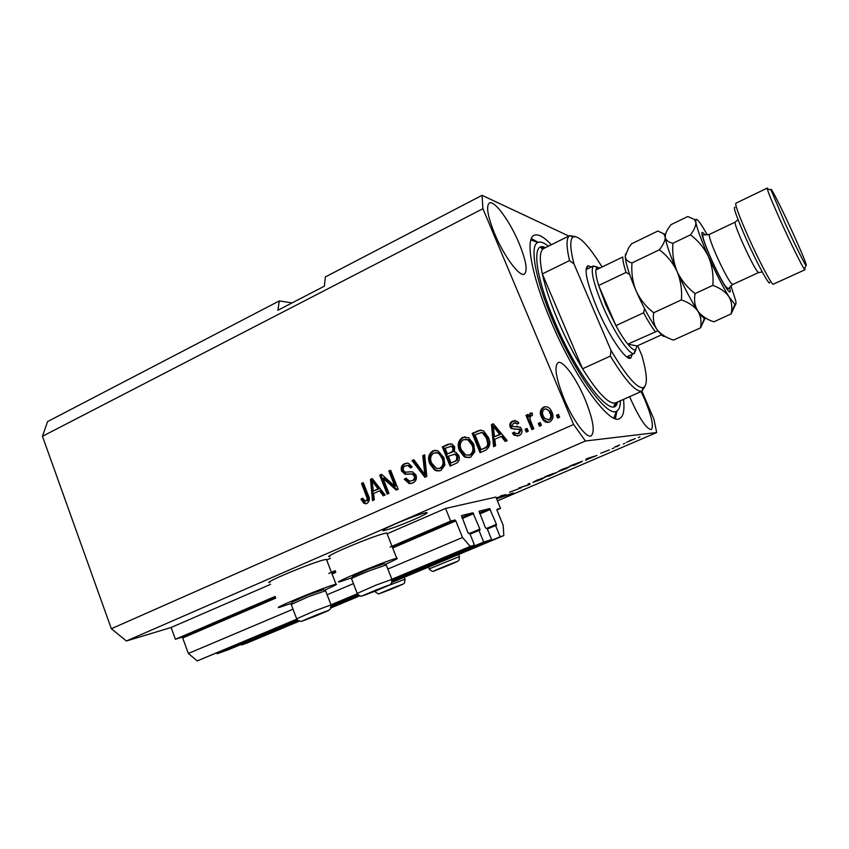 <?xml version="1.0" encoding="UTF-8"?>
<svg xmlns="http://www.w3.org/2000/svg" width="849" height="849" viewBox="0 0 849 849"><rect width="100%" height="100%" fill="white"/><g stroke="black" fill="none" stroke-linecap="round" stroke-linejoin="round"><path stroke-width="1.27" d="M500.528 508.381L495.922 497.079L445.576 508.434L450.66 521.095L455.043 519.981L455.828 520.893L462.493 537.491L470.219 546.406L474.442 545.047L469.656 533.151L468.659 533.437L467.895 532.546L461.463 515.619L472.914 512.764L479.887 529.076L479.95 530.137L478.985 530.413L483.697 542.065L491.582 539.518L486.955 528.089L486.031 528.354L485.31 527.505L479.08 511.236L489.671 508.593L496.41 524.279L496.485 525.298L495.593 525.563L500.146 536.759L503.828 535.57L503.181 525.393L497.026 510.281L496.952 509.294L500.528 508.381L496.909 509.931M241.392 644.306L241.647 644.975L247.155 642.99L299.198 621.213M331.014 607.895L359.785 595.86M391.898 582.414L503.828 535.57M241.647 644.975L298.795 621.044M331.131 607.513L359.382 595.69M392.026 582.021L500.146 536.759M487.337 529.044L495.593 525.563M216.888 653.04L217.153 653.762L228.88 649.549L298.031 620.587M331.269 606.664L358.607 595.213M392.153 581.162L491.582 539.518M217.153 653.762L297.49 620.099M331.259 605.942L358.055 594.714M392.142 580.429L483.697 542.065M470.07 534.191L478.985 530.413M292.077 302.913L279.3 300.917L47.555 421.603L42.45 436.301L111.346 628.727L126.374 640.984L171.116 627.485L175.414 639.276L181.803 637.238L182.694 637.992L188.351 653.465L197.201 660.925L297.001 619.452M331.099 605.157L357.567 594.056M391.983 579.623L474.442 545.047M197.201 660.925L296.821 619.133M331.269 604.69L357.376 593.738M392.227 579.114L470.219 546.406M188.351 653.465L293.022 609.189M327.12 594.756L353.439 583.624M387.855 569.063L462.493 537.491M175.414 639.276L275.118 596.465M328.839 573.404L335.206 570.666M390.116 547.096L450.66 521.095M171.116 627.485L270.534 584.356M326.674 560.011L330.452 558.366M387.102 533.798L445.576 508.434M395.517 523.844C385.276 528.375 381.18 530.678 383.228 530.721C389.012 529.511 399.317 525.775 414.142 519.492C424.489 514.929 428.66 512.594 426.654 512.509C420.934 513.687 410.566 517.466 395.517 523.844M497.45 500.814L501.547 499.085C510.61 495.147 514.526 493.11 513.284 492.982L496.633 498.819M519.057 243.238C510.069 221.515 494.436 199.961 489.406 203.007C485.883 205.957 487.613 216.155 494.585 233.613C503.871 256.122 519.641 277.283 524.321 274.153C527.876 270.948 526.125 260.632 519.057 243.238M584.982 399.157C576.365 378.431 563.046 360.05 558.101 362.619C553.951 366.195 555.957 378.336 564.118 399.03C572.958 420.404 586.404 438.519 591.084 435.908C595.255 431.939 593.218 419.693 584.982 399.157M629.65 396.642L630.818 399.444C639.721 418.982 646.535 429.032 651.257 429.605C653.932 426.612 651.767 416.583 644.752 399.529L641.091 391.58M326.791 559.958L326.419 559.353L323.66 559.937C309.715 563.396 261.078 583.868 269.855 582.552M324.52 590.14C334.198 585.927 338.019 583.942 335.992 584.186L333.286 584.929C319.553 589.057 270.714 609.402 279.257 607.417L291.653 603.299M329.794 556.647C320.349 558.101 371.703 536.345 384.735 533.416L386.794 533.013L387.091 533.766M351.995 577.723L339.526 581.873C330.335 584.027 381.933 562.441 394.721 558.801L396.738 558.271C398.913 557.995 395.072 560.022 385.191 564.352M551.351 244.735C543.869 236.86 538.16 233.708 534.212 235.279C525 238.389 531.315 275.15 550.523 320.222C574.051 376.744 609.327 425.349 619.505 418.642C623.41 416.785 624.737 410.364 623.484 399.37M279.3 300.917L277.878 310.267L324.371 286.187L325.358 276.933L482.052 195.323L482.911 208.695L573.584 424.479L585.428 440.992L656.702 432.534L653.9 419.098L641.918 391.219M568.841 236.054L482.052 195.323M496.442 498.352L498.246 497.938L496.559 498.628M496.294 497.981L503.415 495.508L500.719 495.795L505.983 494.617L496.336 498.098M521.297 487.729L509.559 492.229L521.297 487.729M529.691 483.325L529.967 484.291L528.386 484.981L518.93 487.963L528.524 484.79L528.078 484.026L529.691 483.325M541.651 479.282L532.907 482.391L536.685 480.301L545.111 477.244L541.609 479.176M566.516 468.584L557.92 471.651L561.836 469.476L570.21 466.441L566.474 468.478M587.349 459.288L585.64 460.349L586.224 458.991L587.795 458.322L596.953 455.478L587.349 459.288L587.073 458.63M639.976 436.821L638.342 437.522L639.976 436.821M126.374 640.984L585.428 440.992M497.482 500.899L656.702 432.534M635.243 438.593L626.445 442.371L635.243 438.593M624.917 443.295L623.293 443.995L624.917 443.295M617.52 446.224L614.506 447.126L619.696 444.918L617.52 446.224M613.795 448.081L612.193 448.771L613.795 448.081M609.455 449.864L600.699 453.27L609.455 449.864M582.467 461.156L574.402 465.178L569.923 466.005L582.467 461.156M557.199 472.267L549.42 475.928L544.655 476.883L557.199 472.267M382.995 478.242L388.959 493.311L387.165 494.107L379.694 475.196L381.583 474.336L394.838 486.159L388.842 471.046L390.636 470.24L398.17 489.204L396.239 490.064L382.995 478.242L384.173 478.072L397.152 489.661M415.978 475.016C417.082 478.751 415.978 481.425 412.678 483.028L409.165 483.59L404.283 479.207L405.992 478.146L409.388 481.096L411.945 480.736C414.057 479.812 414.8 478.199 414.185 475.886L412.083 474.029L405.111 474.294L401.598 471.121C400.537 467.672 401.535 465.178 404.57 463.639L408.337 463.193L412.2 466.908L410.481 467.969L407.923 465.496L405.514 465.836C403.54 466.695 402.851 468.202 403.424 470.357L405.185 472.171L412.455 471.789L415.978 475.016M424.68 454.841L426.792 476.448L424.903 477.297L412.02 460.561L413.887 459.723L424.85 474.676L422.781 455.701L424.68 454.841M440.801 470.505L436.736 470.919L434.348 469.826L429.923 464.063C427.44 458.471 428.427 454.066 432.884 450.83L437.808 450.66L443.878 457.515L444.855 465.231L440.801 470.505M470.622 457.218L465.602 457.367L464.063 456.56L459.553 450.755C457.027 445.131 458.036 440.673 462.578 437.394L468.521 437.617L473.763 444.101L474.75 451.88L470.622 457.218M540.251 422.547L541.418 425.36L539.465 426.23L538.298 423.428L540.251 422.547M551.882 412.009C553.919 416.169 553.208 419.48 549.749 421.953C547.032 422.887 544.761 422.155 542.957 419.756L541.375 416.891C539.433 412.805 540.155 409.547 543.562 407.117C546.703 406.151 549.165 407.159 550.948 410.152L551.882 412.009M366.948 503.415L363.765 503.266L360.984 499.17L362.65 498.14L365.346 501.324L367.362 498.957L361.525 483.41L363.287 482.614L368.317 495.392C370.047 498.798 369.591 501.472 366.948 503.415M42.45 436.301L482.911 208.695M111.346 628.727L573.584 424.479M494.797 439.262L495.572 445.789L493.587 446.68L491.475 424.617L493.333 423.778L507.224 440.599L505.229 441.491L501.218 436.386L494.797 439.262M521.594 429.053C522.591 432.099 521.7 434.317 518.919 435.696L514.165 435.282L512.425 433.181L514.25 432.056L515.258 433.34L518.208 433.606L519.8 430.273L519.259 429.456L511.289 428.565L510.143 426.973C509.315 424.203 510.175 422.218 512.754 421.008L517.646 421.486L518.835 423.078L517.009 424.203L516.33 423.301L513.656 423.004L511.958 425.827L512.35 426.4L520.395 427.238L521.594 429.053M527.08 428.427L528.248 431.239L526.306 432.099L525.138 429.297L527.08 428.427M530.774 421.337L533.841 428.734L531.899 429.605L525.977 415.352L527.919 414.471L528.863 416.742L530.116 413.176L532.27 413.113L532.387 415.479L530.954 415.819L529.903 418.27L530.774 421.337M558.462 414.418L559.64 417.241L557.666 418.122L556.477 415.299L558.462 414.418M488.377 437.384C491.04 442.987 490.064 447.296 485.437 450.31L480.067 452.708L472.171 433.351L480.322 430.093L483.697 431.016L488.377 437.384M458.725 455.531C460.084 459.341 459.033 462.036 455.584 463.618L450.076 466.069L442.318 446.861L447.848 444.356L451.944 444.006L454.714 446.977L454.342 451.912L455.743 452.167L458.725 455.531M373.592 493.524L374.324 499.838L372.467 500.655L370.493 479.356L372.223 478.571L385.159 495.009L383.302 495.837L379.567 490.849L373.592 493.524M627.337 357.291L627.178 356.697M366.598 503.553L363.765 503.266M364.974 503.043L362.194 498.957L360.984 499.17M362.194 498.957L362.831 498.565M367.362 500.952L368.572 498.745L367.362 498.957M368.572 498.745L362.746 483.23L361.525 483.41M362.746 483.23L363.414 482.922M494.521 446.266L492.441 424.564L491.475 424.617M492.441 424.564L493.566 424.054M505.983 441.162L502.173 436.312L501.218 436.386M494.489 436.715L500.602 434.317L494.203 426.166L493.237 426.219L494.489 436.715L499.658 434.391L493.237 426.219M500.602 434.317L499.658 434.391M517.55 436.131L512.425 433.181M513.348 433.107L514.462 432.417M517.529 433.839L518.208 433.606M519.121 433.531L520.713 430.21L519.8 430.273M520.713 430.21L518.824 429.18M519.737 429.116L518.007 429.095M515.449 429.339L512.212 428.512L511.077 426.92L510.143 426.973M511.077 426.92C510.238 424.15 511.109 422.165 513.677 420.966L512.754 421.008M513.677 420.966L515.247 420.488M517.688 423.778L515.216 422.728M514.409 426.697L517.72 426.389M527.08 431.748L526.04 429.233L525.138 429.297M526.04 429.233L527.197 428.713M532.663 429.265L526.879 415.32L525.977 415.352M526.879 415.32L528.046 414.79M530.116 413.176L531.007 413.155L529.755 416.71L528.863 416.742M531.007 413.155L531.559 412.975M558.377 417.804L557.315 415.267L556.477 415.299M557.315 415.267L558.578 414.705M548.39 422.356L543.827 419.714L542.246 416.859L541.375 416.891M542.246 416.859C540.304 412.773 541.025 409.526 544.421 407.106L543.562 407.117M544.421 407.106L546.013 406.671M548.305 420.085L549.802 419.841C551.892 418.016 552.232 415.734 550.821 413.007L549.919 411.234L545.96 408.942M544.368 409.186C542.278 411.001 541.927 413.283 543.339 416.01L544.517 418.207L548.953 419.884C551.043 418.058 551.383 415.766 549.972 413.038L549.07 411.256C547.945 409.335 546.374 408.645 544.368 409.186M550.821 413.007L549.972 413.038M549.802 419.841L548.953 419.884M540.219 425.901L539.168 423.375L538.298 423.428M539.168 423.375L540.367 422.834M480.937 452.315L473.169 433.277L472.171 433.351M473.169 433.277L480.905 430.072M481.882 432.47L474.973 434.762L481.033 449.599L485.267 448.039C487.496 447.243 488.631 445.619 488.653 443.189L487.443 438.126L483.813 433.096L481.383 432.512M487.443 438.126L486.466 438.211L482.826 433.17L480.895 432.544M488.653 443.189L487.676 443.284L486.466 438.211M485.267 448.039L484.28 448.145C486.519 447.338 487.655 445.725 487.676 443.284M481.033 449.599L484.28 448.145M469.189 457.685L464.063 456.56M465.082 456.433L460.583 450.649L459.553 450.755M460.583 450.649C458.057 445.035 459.065 440.589 463.596 437.32L462.578 437.394M463.596 437.32L465.305 436.8M468.765 455.266L470.696 454.841C474.092 452.358 474.814 449.004 472.861 444.791L470.304 440.78L468.86 439.718L465.57 439.22M463.501 439.644C460.041 442.202 459.351 445.64 461.432 449.949L465.825 455L469.688 454.958C473.084 452.475 473.816 449.11 471.853 444.887L467.852 439.803L463.501 439.644M470.304 440.78L469.295 440.864M472.861 444.791L471.853 444.887M470.696 454.841L469.688 454.958M451.01 465.655L443.38 446.754L442.318 446.861M443.38 446.754L450.575 443.687M457.908 456.253L456.868 456.38L454.905 454.226L448.293 456.242L451.021 462.992L457.462 460.169L457.908 456.253L455.945 454.109L454.194 454.066M454.013 448.028L452.973 448.123L451.36 446.277L445.067 448.261L447.391 454.003L453.472 451.403L454.013 448.028L452.411 446.181L450.861 446.139M453.472 451.403L452.421 451.519L452.973 448.123M447.391 454.003L452.421 451.519M457.462 460.169L456.422 460.296L456.868 456.38M455.754 461.209L454.714 461.347L456.422 460.296M451.021 462.992L454.714 461.347M439.559 470.93L434.348 469.826M435.431 469.677L431.005 463.925L429.923 464.063M431.005 463.925C428.522 458.343 429.509 453.95 433.966 450.723L432.884 450.83M433.966 450.723L435.452 450.246M439.103 468.542L440.949 468.117C444.282 465.666 444.993 462.355 443.072 458.163L440.557 454.183L438.477 452.825L435.76 452.644M433.807 453.058C430.401 455.584 429.721 458.98 431.77 463.267L436.747 468.521L439.878 468.266C443.22 465.814 443.931 462.493 442.011 458.29L439.485 454.3L437.405 452.942L433.807 453.058M440.557 454.183L439.485 454.3M443.072 458.163L442.011 458.29M440.949 468.117L439.878 468.266M425.816 476.883L413.134 460.434L412.02 460.561M413.134 460.434L414.1 459.999M422.781 455.701L423.874 455.573L425.954 474.517L424.85 474.676M423.874 455.573L424.712 455.202M411.457 483.463L410.29 483.41L405.419 479.038L404.283 479.207M405.419 479.038L406.204 478.549M411.266 480.98L411.945 480.736M413.07 480.555C415.172 479.632 415.914 478.029 415.299 475.716L414.185 475.886M415.299 475.716L413.198 473.869L406.247 474.135L402.744 470.972L401.598 471.121M402.744 470.972C401.683 467.523 402.67 465.04 405.705 463.501L404.57 463.639M405.705 463.501L407.053 463.045M411.394 467.406L409.048 465.358L407.393 465.422M409.165 471.895L410.025 471.757M388.226 493.64L380.872 475.026L379.694 475.196M380.872 475.026L381.859 474.58M388.842 471.046L390.009 470.898L395.995 485.968L394.838 486.159M390.009 470.898L390.763 470.558M373.634 500.146L371.692 479.176L370.493 479.356M371.692 479.176L372.435 478.847M384.3 495.392L380.745 490.658L379.567 490.849M373.305 491.062L379.291 488.716L373.327 480.746L372.138 480.916L373.305 491.062L378.113 488.907L372.138 480.916M379.291 488.716L378.113 488.907M629.809 440.642L633.651 439.294L629.767 440.546M617.106 446.022L617.382 446.691M586.903 458.704L587.296 459.638M587.561 458.747L591.689 457.293L587.497 458.587M587.137 458.598L587.37 459.15M572.046 465.231L575.463 464.605L581.332 461.92L572.003 465.114M562.388 469.37L559.841 470.919L568.851 467.088L562.346 469.253M546.788 476.098L553.283 473.498L546.735 475.992M548.772 475.705L555.745 472.925L548.719 475.589M537.268 480.184L534.891 481.659L543.838 477.86L537.226 480.078M529.585 483.368L529.967 484.291M528.184 483.972L528.524 484.79M392.121 588.346L383.907 591.838L392.121 588.346M386.295 590.755L395.846 586.871M315.563 615.44L306.616 619.282L315.563 615.44M291.281 604.138L292.162 602.132L307.975 594.958L323.373 589.641M325.581 590.745L308.665 596.592L291.122 604.52M309.514 617.945L320.901 613.339M376.776 589.843L367.299 593.907L376.776 589.843M351.656 578.519L352.505 576.513L369.273 568.883L384.013 563.832M386.242 564.956L370.068 570.496C357.089 575.76 350.892 578.572 351.486 578.933M369.973 592.666L381.572 587.964M446.723 565.593L438.105 569.308L446.723 565.593M440.281 568.268L449.981 564.298M632.261 354.383L630.807 357.981C626.466 361.78 609.136 336.607 597.155 308.261C586.85 283.035 583.772 268.846 587.922 265.705L591.498 266.926M586.67 269.292L586.043 269.632M569.721 235.619L543.816 248.47C539.762 250.508 539.264 258.987 542.32 273.909C545.175 286.994 550.322 302.382 557.751 320.062C565.317 337.796 573.584 354.044 582.552 368.795L542.32 273.909L569.53 260.601C566.219 246.231 566.23 237.943 569.552 235.714L575.017 236.5M548.358 246.221C543.944 242.623 540.452 241.36 537.884 242.443C529.33 245.244 535.199 279.247 552.901 320.742C574.529 372.69 607.014 417.517 616.406 411.256C619.017 410.088 620.364 406.575 620.449 400.717M616.586 402.426L616.724 403.859M616.936 410.99L615.387 418.631M644.911 386.465L641.812 391.219C635.689 392.079 625.214 380.373 610.378 356.092L582.552 368.795C598.014 393.331 609.03 404.686 615.621 402.861L615.833 402.766M610.378 356.092L610.972 350.34C626.159 375.905 636.888 388.354 643.16 387.675C647.819 385.584 647.384 374.823 641.844 355.413L637.663 345.702M602.068 266.989C588.453 245.074 578.806 235.067 573.128 236.967C569.753 239.333 570.019 248.301 573.945 263.869L569.53 260.601M610.972 350.34L573.945 263.869M531.336 238.58L538.213 242.315M543.562 247.07L544.57 248.099M626.7 356.856L634.076 353.524C629.502 355.476 613.774 331.959 602.811 306.107C593.43 283.301 590.288 269.94 593.419 266.013L597.356 267.095M600.158 267.913L596.985 267.276L595.86 269.982C595.584 273.198 596.518 278.376 598.662 285.519L605.963 305.131L615.918 325.634C620.248 333.519 624.195 339.685 627.793 344.142C631.231 348.334 633.768 350.287 635.402 349.968L637.111 345.957L661.52 334.824M635.88 349.777L634.341 353.449M629.661 274.492L626.053 272.423L598.662 285.519L615.918 325.634L643.574 312.793L644.54 308.972M657.954 330.77L627.793 344.142L637.111 345.957M595.86 269.982L622.784 256.992C622.688 260.134 623.771 265.281 626.053 272.423M769.714 282.303C770.181 287.418 757.722 264.739 746.6 239.874C736.677 217.355 732.804 206.498 735.001 207.305M767.231 188.085L735.828 203.24C735.075 205.214 739.437 216.888 748.914 238.261C759.738 262.394 772.081 285.529 773.29 284.203L773.322 284.182M784.529 222.003C793.677 242.103 803.748 262.511 805.934 265.408C807.622 266.798 803.281 255.995 792.892 232.987C781.791 208.557 769.619 184.477 771.104 190.07L784.529 222.003M804.788 268.22L805.001 269.749L804.396 269.165C802.05 266.151 791.247 244.385 781.494 222.894C773.195 204.545 768.451 193.19 767.252 188.828L767.241 188.075L768.175 189.125M659.365 249.786C667.027 255.57 672.949 262.829 677.141 271.574C680.771 280.605 682.182 290.061 681.376 299.92C688.709 302.456 694.195 306.16 697.836 311.042C700.871 316.104 701.752 321.718 700.467 327.884L673.512 340.088C666.433 337.838 660.968 334.368 657.126 329.677C653.857 324.796 652.711 319.15 653.677 312.75C646.057 306.85 640.21 299.57 636.124 290.91C632.579 281.985 631.21 272.646 631.996 262.925C627.793 261.81 625.543 259.614 625.246 256.334L628.557 247.929L631.529 243.822L657.869 231.034L663.631 233.73L665.234 237.03C665.298 240.426 663.334 244.682 659.365 249.786L631.996 262.925M681.376 299.92L653.677 312.75M700.467 327.884L705.307 317.834M665.531 234.25L665.234 237.03C666.062 243.663 670.031 255.178 677.141 271.574C684.538 288.151 691.436 301.299 697.836 311.042C700.871 315.531 703.068 317.961 704.415 318.354L701.051 326.992M625.628 253.809L625.246 256.334C625.575 263.137 629.194 274.662 636.124 290.91C643.372 307.327 650.376 320.243 657.126 329.677C661.063 334.962 663.759 337.223 665.202 336.448M707.376 235.014L703.566 228.423C699.024 220.995 696.413 218.14 695.756 219.849L695.83 222.258C696.095 225.59 694.302 229.792 690.439 234.865C698.239 240.67 704.267 247.972 708.533 256.769C712.215 265.833 713.648 275.352 712.831 285.36C720.101 287.97 725.481 291.78 728.973 296.779C731.838 301.936 732.549 307.646 731.095 313.907L713.818 321.835C706.814 319.479 701.486 315.881 697.836 311.042C694.758 305.99 693.856 300.164 695.098 293.574C687.308 287.641 681.322 280.308 677.141 271.574C673.533 262.596 672.121 253.161 672.917 243.281C668.375 242.294 665.807 240.214 665.234 237.03C665.117 234.441 666.285 231.363 668.715 227.797L670.912 224.709L687.764 216.527L694.291 219.36L695.83 222.258C697.05 228.774 701.285 240.278 708.533 256.769C716.036 273.474 722.849 286.803 728.973 296.779L734.884 304.324C736.051 304.897 736.295 303.592 735.627 300.397L730.883 285.678M731.074 314.013L735.521 304.451M712.831 285.36L695.098 293.574M690.439 234.865L672.917 243.281M487.018 528.248L496.41 524.279M479.823 513.953L490.372 509.442M479.43 512.976L489.671 508.593M469.741 533.374L479.887 529.076M462.249 518.527L473.646 513.645M461.845 517.519L472.914 512.764M182.694 637.992L275.734 598.11M332.044 573.956L335.843 572.332M392.673 547.966L455.828 520.893M181.803 637.238L275.352 597.091M331.651 572.937L335.451 571.303M392.27 546.926L455.043 519.981M367.808 496.124L366.609 496.325M496.877 429.679L495.922 429.743M516.468 426.516L515.555 426.569M478.274 430.974L477.287 431.037M448.898 444.26L447.848 444.356M451.71 452.411L450.67 452.528M425.519 471.163L424.415 471.312M409.505 474.082L408.38 474.241M375.82 484.174L374.632 484.354M528.11 484.004L528.386 484.683M392.471 588.102C376.786 594.618 376.139 595.064 390.519 589.461C406.119 582.976 406.777 582.52 392.471 588.102M388.11 585.693L405.005 579.188L404.559 582.892L403.052 584.154L379.079 593.716C379.439 594.926 374.43 591.626 375.173 591.424L377.296 590.257M404.251 577.246L405.058 579.315M315.658 615.27C298.073 622.604 297.903 622.922 315.128 616.215C332.628 608.935 332.808 608.616 315.658 615.27M325.475 590.48L330.961 604.753L330.463 608.945L328.531 610.548L301.098 621.404L298.041 620.587L296.662 618.772L314.194 611.068L331.025 604.934M377.126 589.567C358.925 597.155 358.278 597.675 375.194 591.106C393.31 583.571 393.947 583.061 377.126 589.567M386.136 564.67L391.824 579.177L391.559 583.146L389.871 584.834L361.6 596.083C361.483 597.293 355.986 593.196 357.227 593.398L375.81 585.216L391.898 579.379M447.264 565.264C431.112 571.982 430.082 572.587 444.207 567.09C460.285 560.414 461.304 559.809 447.264 565.264M458.598 554.503L459.373 556.445L459.15 559.905L457.653 561.369L434.295 570.921C433.361 572.353 429.562 570.019 429.212 568.862L459.426 556.583M642.194 391.092L615.621 402.861C613.859 405.567 613.604 406.586 614.856 405.918L617.414 402.065C614.071 422.324 578.434 378.76 554.471 321.081C534.446 274.312 531.347 240.087 545.398 247.696L540.993 247.123C541.004 248.364 541.917 248.821 543.742 248.513M655.195 331.598C651.735 327.035 647.861 320.773 643.574 312.793M729.461 287.333C733.451 300.96 721.565 282.802 710.783 258.298C701.168 235.597 699.3 227.84 705.179 235.014M738.057 219.721L735.138 222.141C734.597 223.457 737.272 230.769 743.162 244.088C751.174 261.492 756.289 271.001 758.497 272.614L732.655 284.521L728.262 288.851L725.279 286.06C721.512 280.361 716.736 271.128 710.931 258.361C702.197 238.198 702.303 234.833 703.28 234.918L709.435 234.409C708.618 235.852 711.101 243.207 716.874 256.451C724.834 273.739 730.098 283.088 732.655 284.521L732.687 284.511M383.228 530.721L382.984 530.084M326.419 559.353L335.992 584.186M386.794 533.013L396.738 558.271M365.261 503.775L366.471 503.553M514.165 435.282L515.088 435.208M519.259 429.456L520.172 429.392M511.289 428.565L512.212 428.512M516.33 423.301L517.253 423.248M542.957 419.756L543.827 419.714M549.07 411.256L549.919 411.234M482.826 433.17L483.813 433.096M465.602 457.367L466.621 457.24M467.852 439.803L468.86 439.718M451.36 446.277L452.411 446.181M454.905 454.226L455.945 454.109M436.736 470.919L437.808 470.76M437.405 452.942L438.477 452.825M409.165 483.59L410.29 483.41M412.083 474.029L413.198 473.869M405.111 474.294L406.247 474.135M407.923 465.496L409.048 465.358M291.239 604.499L296.588 618.592M323.044 589.493L325.337 590.511M351.613 578.901L357.153 593.207M383.652 563.672L385.987 564.702M428.512 567.09L429.159 568.724M586.68 269.26L587.922 265.705M616.406 411.256L613.848 418.058M643.16 387.675L641.812 391.219M573.128 236.967L569.552 235.714M537.884 242.443L530.848 239.959M627.273 356.654L630.807 357.981M635.402 349.968L634.076 353.524M593.557 265.928L586.043 269.568M596.985 267.276L593.419 266.013M805.934 265.408L804.396 269.165M805.001 269.749L773.29 284.203M665.467 234.356L663.631 233.73M734.884 304.324L731.095 313.907M695.756 219.849L694.291 219.36M735.138 222.141L709.435 234.409M758.497 272.614L762.264 271.945M771.104 190.07L767.252 188.828"/></g></svg>
